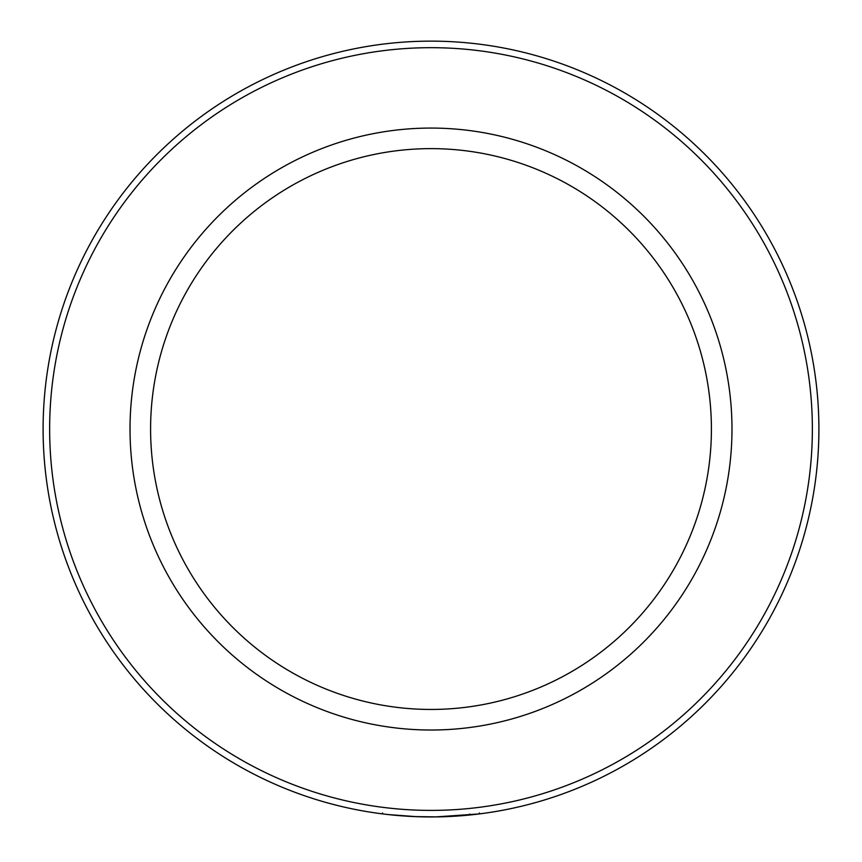 <?xml version="1.0" encoding="UTF-8"?>
<svg xmlns="http://www.w3.org/2000/svg" width="862" height="862" viewBox="0 0 862 862"><rect width="100%" height="100%" fill="white"/><g stroke="black" fill="none" stroke-linecap="round" stroke-linejoin="round"><path stroke-width="1.29" d="M812.36 429.039A381.36 381.36 0 0 0 431 47.679A381.36 381.36 0 0 0 49.64 429.039A381.36 381.36 0 0 0 431 810.399A381.36 381.36 0 0 0 812.36 429.039M43.1 429.039A387.9 387.9 0 0 1 431 41.139A387.9 387.9 0 0 1 818.9 429.039A387.9 387.9 0 0 1 431 816.939A387.9 387.9 0 0 1 43.1 429.039M731.978 429.039A300.978 300.978 0 0 1 431 730.017A300.978 300.978 0 0 1 130.022 429.039A300.978 300.978 0 0 1 431 128.072A300.978 300.978 0 0 1 731.978 429.039M150.591 429.039A280.409 280.409 0 0 0 431 709.448A280.409 280.409 0 0 0 711.409 429.039A280.409 280.409 0 0 0 431 148.63A280.409 280.409 0 0 0 150.591 429.039M416.411 816.67L388.008 814.547M436.678 816.896L414.245 816.583M405.743 816.12L401.498 815.818M401.067 815.786L398.201 815.549M398.018 815.538L396.994 815.452M392.145 814.989L398.319 815.56M399.936 815.7L406.519 816.163M407.123 816.206L416.561 816.67M421.119 816.82L422.358 816.842M437.724 816.885L439.717 816.842M441.689 816.799L451.763 816.389M452.378 816.357L460.017 815.851M462 815.7L466.805 815.28M467.516 815.215L479.52 813.9L435.86 816.907M463.142 815.603L462.14 815.689M458.185 815.991L445.589 816.67M391.348 814.913L384.937 814.202M384.646 814.159L386.704 814.407M469.758 814.062L469.855 814.989M479.401 812.963L479.52 813.9M382.599 812.963L382.48 813.89"/></g></svg>
